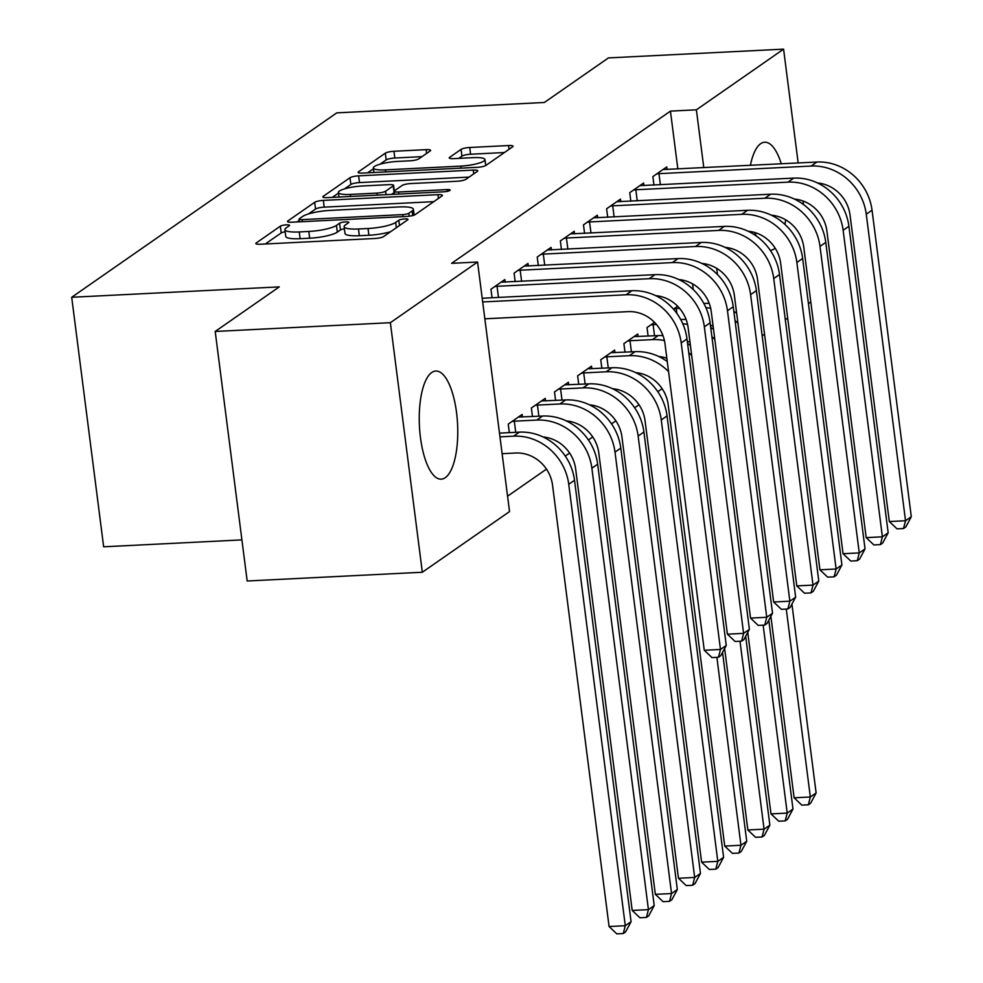 <?xml version="1.0" encoding="UTF-8"?>
<svg xmlns="http://www.w3.org/2000/svg" width="983" height="983" viewBox="0 0 983 983"><rect width="100%" height="100%" fill="white"/><g stroke="black" fill="none" stroke-linecap="round" stroke-linejoin="round"><path stroke-width="1.47" d="M286.397 224.849A4.768 0.958 -7.3 0 0 280.352 226.176L256.231 242.961A6.807 1.364 -7.3 0 0 255.838 243.514A6.807 1.364 -7.3 0 0 260.335 244.226L374.941 238.488A6.807 1.364 -7.3 0 0 383.579 236.596L407.712 219.811A4.768 0.958 -7.3 0 0 407.982 219.43A4.768 0.958 -7.3 0 0 404.836 218.926A4.768 0.958 -7.3 0 0 398.791 220.253L395.67 222.428A21.798 4.387 -7.3 0 1 368.035 228.498L358.476 228.978A21.798 4.387 -7.3 0 1 344.124 226.692A21.798 4.387 -7.3 0 1 345.365 224.947L348.486 222.772A4.768 0.958 -7.3 0 0 348.768 222.391A4.768 0.958 -7.3 0 0 345.623 221.888A4.768 0.958 -7.3 0 0 339.577 223.215L336.456 225.39A21.798 4.387 -7.3 0 1 308.809 231.46L299.262 231.939A21.798 4.387 -7.3 0 1 284.898 229.653A21.798 4.387 -7.3 0 1 286.151 227.909L289.272 225.734A4.768 0.958 -7.3 0 0 289.543 225.353A4.768 0.958 -7.3 0 0 286.397 224.849M285.168 231.804A4.768 0.958 -7.3 0 0 281.224 232.922L265.336 243.968M344.394 228.842A4.768 0.958 -7.3 0 0 340.437 229.961L337.316 232.135L336.456 225.39M775.132 248.134A54.139 19.095 -92.9 0 1 774.162 248.896A54.139 19.095 -92.9 0 1 770.291 250.346M756.16 235.932A54.139 19.095 -92.9 0 1 754.821 232.541M750.385 165.353A54.139 19.095 -92.9 0 1 760.682 143.678A54.139 19.095 -92.9 0 1 764.713 142.216A54.139 19.095 -92.9 0 1 781.288 163.817M445.238 477.701A54.139 19.095 -92.9 0 1 441.207 479.176A54.139 19.095 -92.9 0 1 419.839 431.893A54.139 19.095 -92.9 0 1 431.758 372.496A54.139 19.095 -92.9 0 1 435.788 371.021A54.139 19.095 -92.9 0 1 457.169 418.303A54.139 19.095 -92.9 0 1 445.238 477.701M430.198 150.927A6.807 1.364 -7.3 0 0 430.591 150.374A6.807 1.364 -7.3 0 0 426.106 149.662L393.95 151.271A6.807 1.364 -7.3 0 0 385.311 153.176L358.512 171.804A6.807 1.364 -7.3 0 0 358.131 172.357A6.807 1.364 -7.3 0 0 362.616 173.069L477.234 167.331A6.807 1.364 -7.3 0 0 485.872 165.439L512.659 146.799A6.807 1.364 -7.3 0 0 513.052 146.258A6.807 1.364 -7.3 0 0 508.567 145.545L469.727 147.487A6.807 1.364 -7.3 0 0 461.088 149.379L449.612 157.354A6.807 1.364 -7.3 0 0 449.231 157.907A6.807 1.364 -7.3 0 0 453.716 158.619L472.97 157.649A18.222 3.662 -7.3 0 1 484.975 159.565A18.222 3.662 -7.3 0 1 460.83 166.102L385.373 169.875A18.222 3.662 -7.3 0 1 373.368 167.97A18.222 3.662 -7.3 0 1 397.525 161.433L410.095 160.794A6.807 1.364 -7.3 0 0 418.733 158.902L430.198 150.927M677.852 168.99L670.443 111.116L451.615 263.333L477.566 262.031L509.538 511.578L422.334 572.241L390.362 322.694L477.566 262.031M670.443 111.116L696.382 109.813L783.586 49.15L798.171 162.969M422.334 572.241L247.175 581.002L215.203 331.455L279.283 286.889L71.698 297.271L336.776 112.861L544.361 102.478L608.44 57.911L783.586 49.15M215.203 331.455L390.362 322.694M323.333 200.397A6.807 1.364 -7.3 0 0 314.695 202.289L287.908 220.929A6.807 1.364 -7.3 0 0 287.515 221.47A6.807 1.364 -7.3 0 0 292 222.195L406.618 216.457A6.807 1.364 -7.3 0 0 415.256 214.564L442.055 195.924A6.807 1.364 -7.3 0 0 442.436 195.371A6.807 1.364 -7.3 0 0 437.951 194.659L323.333 200.397L324.193 207.143A6.807 1.364 -7.3 0 0 315.555 209.035L308.539 213.925M323.21 196.367L349.997 177.726A6.807 1.364 -7.3 0 1 358.635 175.834L473.253 170.096A6.807 1.364 -7.3 0 1 477.75 170.809A6.807 1.364 -7.3 0 1 477.357 171.361L465.893 179.336A6.807 1.364 -7.3 0 1 457.255 181.241L410.771 183.563A6.807 1.364 -7.3 0 0 402.133 185.455L394.527 190.751A6.807 1.364 -7.3 0 0 394.134 191.292A6.807 1.364 -7.3 0 0 398.619 192.004L447.019 189.584A4.768 0.958 -7.3 0 1 450.153 190.088A4.768 0.958 -7.3 0 1 443.837 191.796L327.314 197.632A6.807 1.364 -7.3 0 1 322.817 196.919A6.807 1.364 -7.3 0 1 323.21 196.367L323.333 197.35M71.698 297.271L103.657 546.806L241.904 539.888M643.951 185.615L643.619 183.022L629.747 192.668L630.84 201.208M654.531 322.338L647.023 327.56L648.116 336.088M597.689 217.796L597.357 215.203L583.484 224.849L584.578 233.389M614.977 352.688L614.645 350.083L600.76 359.741L601.854 368.269M551.438 249.977L551.094 247.384L537.222 257.042L538.315 265.57M568.715 384.869L568.383 382.264L554.498 391.922L555.592 400.45M505.176 282.158L504.832 279.565L490.959 289.223L492.053 297.751M522.452 417.05L522.12 414.445L508.236 424.103L509.329 432.643M693.298 289.604L692.56 283.854M507.56 496.194L546.474 469.124M565.274 456.051L569.599 453.04M588.399 439.954L592.737 436.944M611.537 423.87L615.862 420.847M634.662 407.773L638.999 404.763M657.799 391.676L662.124 388.666M545.577 400.953L545.246 398.361L531.373 408.019L532.467 416.546M528.301 266.074L527.969 263.469L514.084 273.127L515.178 281.654M591.84 368.772L591.508 366.18L577.635 375.825L578.729 384.365M574.563 233.893L574.232 231.288L560.347 240.946L561.44 249.473M638.102 336.591L637.77 333.999L623.898 343.645L624.991 352.184M620.826 201.699L620.494 199.107L606.609 208.765L607.703 217.292M673.478 309.154L677.656 306.254M667.088 169.518L666.757 166.926L652.872 176.584L653.965 185.111M785.663 219.811A54.139 19.095 -92.9 0 1 784.975 224.443M717.492 274.564L716.693 268.334M703.803 167.688L696.382 109.813M810.803 302.002L808.431 303.649M787.666 318.087L785.306 319.733M764.541 334.183L762.169 335.83M803.037 200.999L803.492 204.525M284.898 229.653L285.758 236.399A21.798 4.387 -7.3 0 0 300.122 238.685L299.262 231.939M337.316 232.135A21.798 4.387 -7.3 0 1 309.67 238.205L300.122 238.685M344.124 226.692L344.984 233.438A21.798 4.387 -7.3 0 0 359.348 235.723L358.476 228.978M390.607 231.705A21.798 4.387 -7.3 0 1 368.895 235.244L359.348 235.723M433.81 201.65L324.193 207.143M299.213 220.413L297.013 221.937M299.323 218.742A4.768 0.958 -7.3 0 0 299.041 219.123A4.768 0.958 -7.3 0 0 302.186 219.627L402.797 214.601A4.768 0.958 -7.3 0 0 408.842 213.262L412.135 210.976A21.798 4.387 -7.3 0 0 413.376 209.232A21.798 4.387 -7.3 0 0 399.024 206.946L330.251 210.387A21.798 4.387 -7.3 0 0 302.604 216.457L299.323 218.742M332.315 197.374L338.459 193.11M344.517 188.896L350.87 184.472L349.997 177.726M469.112 177.1L359.508 182.58A6.807 1.364 -7.3 0 0 350.87 184.472M362.53 185.971A18.222 3.662 -7.3 0 0 338.385 192.508A18.222 3.662 -7.3 0 0 350.39 194.425L376.968 193.098A6.807 1.364 -7.3 0 0 385.606 191.194L393.212 185.898A6.807 1.364 -7.3 0 0 393.605 185.357A6.807 1.364 -7.3 0 0 389.121 184.644L362.53 185.971M394.281 192.484A6.807 1.364 -7.3 0 1 394.085 192.643L391.541 194.413M504.414 152.537L470.587 154.22A6.807 1.364 -7.3 0 0 461.949 156.125L458.729 158.361M421.953 156.653L394.81 158.017A6.807 1.364 -7.3 0 0 386.172 159.91L380.016 164.198M373.466 168.757L367.617 172.824M502.116 453.704L515.768 453.016A34.712 31.714 55.2 0 1 552.532 485.111L609.079 926.527L625.286 925.716L568.752 484.3A52.062 47.577 -124.8 0 0 513.617 436.157L499.954 436.845M631.074 921.698L625.593 931.921L623.283 933.531L625.286 925.716L631.074 921.698L574.527 480.282A52.062 47.577 -124.8 0 0 519.393 432.139L499.487 433.134M623.283 933.531L616.796 933.85L609.079 926.527M484.84 318.811L628.235 311.636A34.712 31.714 55.2 0 1 664.987 343.743L704.258 650.267L720.478 649.456L681.207 342.932A52.062 47.577 -124.8 0 0 626.073 294.777L482.678 301.953M726.265 645.438L720.785 655.649L718.475 657.258L720.478 649.456L726.265 645.438L686.994 338.902A52.062 47.577 -124.8 0 0 631.86 290.759L482.211 298.242M718.475 657.258L711.987 657.59L704.258 650.267M543.194 437.005A34.712 31.714 55.2 0 1 575.657 469.026L632.204 910.442L648.424 909.631L654.211 905.613L597.664 464.197A52.062 47.577 -124.8 0 0 542.53 416.042L518.36 417.062M511.996 421.498L514.318 421.191L515.743 432.311M654.211 905.613L648.731 915.824L646.421 917.434L648.424 909.631L591.877 468.215A52.062 47.577 -124.8 0 0 536.743 420.06L514.318 421.191M646.421 917.434L639.933 917.753L632.204 910.442M566.319 420.908A34.712 31.714 55.2 0 1 598.794 452.93L655.342 894.346L671.549 893.535L677.336 889.517L620.789 448.101A52.062 47.577 -124.8 0 0 565.655 399.946L541.498 400.966M535.121 405.401L537.455 405.094L538.881 416.227M677.336 889.517L671.856 899.74L669.546 901.35L671.549 893.535L615.002 452.119A52.062 47.577 -124.8 0 0 559.88 403.976L537.455 405.094M669.546 901.35L663.058 901.669L655.342 894.346M494.719 286.606L497.042 286.299L498.467 297.431M655.649 295.625A34.712 31.714 55.2 0 1 688.125 327.646L727.395 634.182L743.603 633.371L704.344 326.835A52.062 47.577 -124.8 0 0 649.21 278.693L497.042 286.299M749.39 629.341L743.91 639.564L741.6 641.174L743.603 633.371L749.39 629.341L710.119 322.817A52.062 47.577 -124.8 0 0 654.985 274.662L501.084 282.17M741.6 641.174L735.112 641.494L727.395 634.182M517.844 270.509L520.179 270.214L521.604 281.335M678.786 279.541A34.712 31.714 55.2 0 1 711.25 311.562L750.52 618.086L766.74 617.275L727.469 310.751A52.062 47.577 -124.8 0 0 672.335 262.596L520.179 270.214M772.527 613.257L767.047 623.468L764.737 625.077L766.74 617.275L772.527 613.257L733.257 306.721A52.062 47.577 -124.8 0 0 678.123 258.578L524.209 266.086M764.737 625.077L758.249 625.409L750.52 618.086M589.456 404.824A34.712 31.714 55.2 0 1 621.92 436.845L678.467 878.261L694.686 877.45L700.474 873.42L643.926 432.004A52.062 47.577 -124.8 0 0 588.792 383.861L564.623 384.881M558.258 389.305L560.58 389.01L562.006 400.13M700.474 873.42L694.993 883.643L692.683 885.253L694.686 877.45L638.139 436.034A52.062 47.577 -124.8 0 0 583.005 387.88L560.58 389.01M692.683 885.253L686.195 885.572L678.467 878.261M612.581 388.727A34.712 31.714 55.2 0 1 645.057 420.749L701.604 862.165L717.811 861.354L723.599 857.336L667.052 415.92A52.062 47.577 -124.8 0 0 611.918 367.765L587.76 368.785M581.383 373.221L583.718 372.913L585.143 384.046M723.599 857.336L718.118 867.547L715.808 869.156L717.811 861.354L661.264 419.938A52.062 47.577 -124.8 0 0 606.13 371.795L583.718 372.913M715.808 869.156L709.321 869.488L701.604 862.165M540.982 254.425L543.304 254.118L544.729 265.25M701.911 263.444A34.712 31.714 55.2 0 1 734.387 295.465L773.658 602.001L789.865 601.191L750.607 294.654A52.062 47.577 -124.8 0 0 695.472 246.512L543.304 254.118M795.652 597.16L790.172 607.383L787.862 608.993L789.865 601.191L795.652 597.16L756.382 290.636A52.062 47.577 -124.8 0 0 701.248 242.482L547.347 249.989M787.862 608.993L781.374 609.313L773.658 602.001M564.107 238.328L566.441 238.033L567.867 249.154M725.049 247.36A34.712 31.714 55.2 0 1 757.512 279.381L796.783 585.905L813.002 585.094L773.732 278.57A52.062 47.577 -124.8 0 0 718.598 230.415L566.441 238.033M818.79 581.076L813.31 591.287L811 592.896L813.002 585.094L818.79 581.076L779.519 274.54A52.062 47.577 -124.8 0 0 724.385 226.397L570.472 233.905M811 592.896L804.512 593.228L796.783 585.905M667.273 361.535A52.062 47.577 -124.8 0 0 635.055 351.681L610.885 352.7M604.52 357.124L606.843 356.817L608.268 367.949M668.563 371.611A52.062 47.577 -124.8 0 0 629.267 355.699L606.843 356.817M635.718 372.643A34.712 31.714 55.2 0 1 668.182 404.664L724.729 846.08L740.949 845.269L716.877 657.344M738.946 853.072L740.949 845.269L746.736 841.239L741.256 851.462L738.946 853.072L732.458 853.391L724.729 846.08M746.736 841.239L722.542 652.38M587.232 222.244L589.567 221.937L590.992 233.069M748.174 231.263A34.712 31.714 55.2 0 1 780.649 263.284L819.92 569.821L836.128 569.01L796.869 262.473A52.062 47.577 -124.8 0 0 741.735 214.331L589.567 221.937M841.915 564.979L836.435 575.202L834.125 576.812L836.128 569.01L841.915 564.979L802.644 258.455A52.062 47.577 -124.8 0 0 747.51 210.301L593.609 217.808M834.125 576.812L827.637 577.132L819.92 569.821M662.972 335.596A52.062 47.577 -124.8 0 0 658.18 335.584L634.023 336.604M627.645 341.04L629.98 340.732L631.405 351.865M664.434 340.536A52.062 47.577 -124.8 0 0 652.393 339.614L629.98 340.732M658.843 356.546A34.712 31.714 55.2 0 1 666.855 358.254M724.618 648.51L747.866 829.984L764.074 829.173L740.002 641.248M762.071 836.975L764.074 829.173L769.861 825.155L764.381 835.366L762.071 836.975L755.583 837.307L747.866 829.984M769.861 825.155L745.667 636.296M690.398 345.438A52.062 47.577 -124.8 0 0 687.584 343.546M691.688 355.514A52.062 47.577 -124.8 0 0 688.764 352.762M610.369 206.147L612.704 205.84L614.129 216.973M771.311 215.179A34.712 31.714 55.2 0 1 803.775 247.2L843.045 553.724L859.265 552.913L819.994 246.389A52.062 47.577 -124.8 0 0 764.86 198.234L612.704 205.84M865.04 548.895L859.572 559.106L857.25 560.715L859.265 552.913L865.04 548.895L825.781 242.359A52.062 47.577 -124.8 0 0 770.647 194.216L616.734 201.724M857.25 560.715L850.774 561.047L843.045 553.724M686.097 319.5A52.062 47.577 -124.8 0 0 681.317 319.5L680.703 319.524M650.783 324.943L653.105 324.636L654.531 335.768M656.46 324.476L653.105 324.636M687.314 341.371A34.712 31.714 55.2 0 1 689.98 342.17M747.744 632.413L770.991 813.899L787.211 813.088L763.14 625.163M785.196 820.891L787.211 813.088L792.986 809.058L787.518 819.281L785.196 820.891L778.72 821.21L770.991 813.899M792.986 809.058L768.804 620.199M713.535 329.354A52.062 47.577 -124.8 0 0 710.721 327.45M714.825 339.43A52.062 47.577 -124.8 0 0 711.901 336.678M687.559 324.451A52.062 47.577 -124.8 0 0 682.755 323.714M633.494 190.063L635.829 189.756L637.254 200.888M794.436 199.082A34.712 31.714 55.2 0 1 826.912 231.103L866.17 537.627L882.39 536.816L843.131 230.292A52.062 47.577 -124.8 0 0 787.997 182.138L635.829 189.756M888.177 532.798L882.697 543.021L880.387 544.631L882.39 536.816L888.177 532.798L848.907 226.274A52.062 47.577 -124.8 0 0 793.773 178.12L639.872 185.627M880.387 544.631L873.899 544.951L866.17 537.627M709.235 303.415A52.062 47.577 -124.8 0 0 704.442 303.403L703.828 303.44M673.908 308.859L676.243 308.551L676.869 313.417M679.597 308.379L676.243 308.551M710.439 325.275A34.712 31.714 55.2 0 1 713.117 326.073M770.869 616.329L794.117 797.803L810.336 796.992L786.265 609.067M808.333 804.794L810.336 796.992L816.123 792.974L810.643 803.185L808.333 804.794L801.845 805.126L794.117 797.803M816.123 792.974L791.929 604.115M736.66 313.258A52.062 47.577 -124.8 0 0 733.846 311.365M737.95 323.333A52.062 47.577 -124.8 0 0 735.026 320.581M710.697 308.355A52.062 47.577 -124.8 0 0 705.88 307.618M656.632 173.966L658.954 173.659L660.392 184.792M817.573 182.998A34.712 31.714 55.2 0 1 850.037 215.007L889.308 521.543L905.527 520.732L866.256 214.196A52.062 47.577 -124.8 0 0 811.122 166.053L658.954 173.659M911.302 516.714L905.835 526.925L903.512 528.535L905.527 520.732L911.302 516.714L872.044 210.178A52.062 47.577 -124.8 0 0 816.91 162.035L662.997 169.543M903.512 528.535L897.037 528.854L889.308 521.543M281.224 232.922L280.352 226.176M399.467 225.537L398.791 220.253M340.437 229.961L339.577 223.215M309.67 238.205L308.809 231.46M368.895 235.244L368.035 228.498M396.346 227.712L395.67 222.428M256.354 243.944L256.231 242.961M438.43 198.431L437.951 194.659M288.031 221.912L287.908 220.929M315.555 209.035L314.695 202.289M302.445 221.667L302.186 219.627M403.055 216.629L402.797 214.601M409.223 216.211L408.842 213.262M412.713 215.547L412.135 210.976M359.508 182.58L358.635 175.834M473.745 173.88L473.253 170.096M398.877 194.044L398.619 192.004M447.24 191.366L447.019 189.584M350.648 196.465L350.39 194.425M377.226 195.126L376.968 193.098M386.061 194.695L385.606 191.194M394.085 192.643L393.212 185.898M385.631 171.914L385.373 169.875M461.088 168.142L460.83 166.102M449.747 158.337L449.612 157.354M461.949 156.125L461.088 149.379M470.587 154.22L469.727 147.487M509.047 149.318L508.567 145.545M358.648 172.787L358.512 171.804M386.172 159.91L385.311 153.176M394.81 158.017L393.95 151.271M426.585 153.434L426.106 149.662M513.617 436.157L519.393 432.139M568.752 484.3L574.527 480.282M626.073 294.777L631.86 290.759M681.207 342.932L686.994 338.902M536.743 420.06L542.53 416.042M591.877 468.215L597.664 464.197M559.88 403.976L565.655 399.946M615.002 452.119L620.789 448.101M649.21 278.693L654.985 274.662M704.344 326.835L710.119 322.817M672.335 262.596L678.123 258.578M727.469 310.751L733.257 306.721M583.005 387.88L588.792 383.861M638.139 436.034L643.926 432.004M606.13 371.795L611.918 367.765M661.264 419.938L667.052 415.92M695.472 246.512L701.248 242.482M750.607 294.654L756.382 290.636M718.598 230.415L724.385 226.397M773.732 278.57L779.519 274.54M629.267 355.699L635.055 351.681M741.735 214.331L747.51 210.301M796.869 262.473L802.644 258.455M652.393 339.614L658.18 335.584M764.86 198.234L770.647 194.216M819.994 246.389L825.781 242.359M787.997 182.138L793.773 178.12M843.131 230.292L848.907 226.274M811.122 166.053L816.91 162.035M866.256 214.196L872.044 210.178M299.385 221.814L299.041 219.123M414.138 215.105L413.376 209.232M394.515 194.265L394.134 191.292M338.963 197.042L338.385 192.508M394.318 190.911L393.605 185.357M373.945 172.504L373.368 167.97M485.749 165.525L484.975 159.565"/></g></svg>
